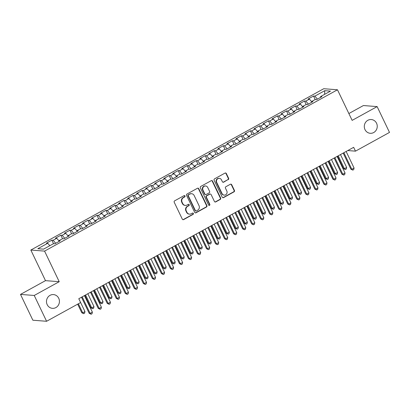 <?xml version="1.0" encoding="UTF-8"?>
<svg xmlns="http://www.w3.org/2000/svg" width="410" height="410" viewBox="0 0 410 410"><rect width="100%" height="100%" fill="white"/><g stroke="black" fill="none" stroke-linecap="round" stroke-linejoin="round"><path stroke-width="0.61" d="M185.002 195.959A0.743 0.697 94.4 0 0 184.064 195.642L174.655 200.823A1.056 0.994 94.4 0 0 174.219 202.253L182.312 219.145A1.056 0.994 94.4 0 0 183.649 219.591L193.059 214.409A0.743 0.697 94.4 0 0 192.802 213.015A0.743 0.697 94.4 0 0 192.428 213.097L191.214 213.769A3.388 3.177 94.4 0 1 186.939 212.324L186.263 210.919A3.388 3.177 94.4 0 1 187.657 206.353L188.877 205.682A0.743 0.697 94.4 0 0 188.62 204.288A0.743 0.697 94.4 0 0 188.246 204.37L187.032 205.041A3.388 3.177 94.4 0 1 182.757 203.601L182.081 202.191A3.388 3.177 94.4 0 1 183.48 197.625L184.695 196.954A0.743 0.697 94.4 0 0 185.002 195.959M185.33 205.415L184.961 205.384A3.388 3.177 94.4 0 1 182.383 203.57L181.712 202.161A3.388 3.177 94.4 0 1 183.106 197.599L184.326 196.928A0.743 0.697 94.4 0 0 184.249 195.575M182.932 219.678A1.056 0.994 94.4 0 0 183.275 219.565L192.69 214.384A0.743 0.697 94.4 0 0 192.613 213.026M189.512 214.138L189.143 214.112A3.388 3.177 94.4 0 1 186.565 212.298L185.894 210.889A3.388 3.177 94.4 0 1 187.288 206.327L188.508 205.656A0.743 0.697 94.4 0 0 188.431 204.298M364.997 129.596A6.898 6.473 94.4 0 0 370.245 133.296A6.898 6.473 94.4 0 0 376.149 130.206A6.898 6.473 94.4 0 0 376.549 123.236A6.898 6.473 94.4 0 0 371.301 119.541A6.898 6.473 94.4 0 0 365.397 122.626A6.898 6.473 94.4 0 0 364.997 129.596M47.181 304.645A6.898 6.473 94.4 0 0 52.429 308.34A6.898 6.473 94.4 0 0 58.333 305.255A6.898 6.473 94.4 0 0 58.732 298.285A6.898 6.473 94.4 0 0 53.484 294.585A6.898 6.473 94.4 0 0 47.581 297.675A6.898 6.473 94.4 0 0 47.181 304.645M228.18 179.708A1.056 0.994 94.4 0 0 228.616 178.278L226.346 173.543A1.056 0.994 94.4 0 0 225.008 173.092L214.558 178.847A1.056 0.994 94.4 0 0 214.122 180.272L222.215 197.164A1.056 0.994 94.4 0 0 223.552 197.615L234.002 191.859A1.056 0.994 94.4 0 0 234.438 190.435L231.696 184.71A1.056 0.994 94.4 0 0 230.358 184.259L225.889 186.724A1.056 0.994 94.4 0 0 225.449 188.149L226.812 190.988A2.829 2.655 94.4 0 1 224.224 195.114A2.829 2.655 94.4 0 1 222.071 193.597L216.746 182.476A2.829 2.655 94.4 0 1 219.329 178.35A2.829 2.655 94.4 0 1 221.482 179.867L222.374 181.722A1.056 0.994 94.4 0 0 223.706 182.168L227.806 179.677A1.056 0.994 94.4 0 0 228.247 178.253L225.977 173.512A1.056 0.994 94.4 0 0 225.356 172.979M353.651 147.328L78.787 298.716L80.616 302.544L46.596 321.281L34.23 295.466L59.224 281.701L44.567 251.11L337.481 89.78L352.139 120.371L377.133 106.6L389.5 132.415L355.48 151.152L353.651 147.328M198.799 188.713A1.056 0.994 94.4 0 0 197.461 188.262L187.011 194.022A1.056 0.994 94.4 0 0 186.576 195.447L194.668 212.339A1.056 0.994 94.4 0 0 196.006 212.79L206.455 207.029A1.056 0.994 94.4 0 0 206.891 205.605L198.799 188.713L198.43 188.687A1.056 0.994 94.4 0 0 197.81 188.149M200.787 186.432L211.237 180.677A1.056 0.994 94.4 0 1 212.575 181.128L220.667 198.02A1.056 0.994 94.4 0 1 220.226 199.445L215.757 201.91A1.056 0.994 94.4 0 1 214.42 201.459L211.14 194.607A1.056 0.994 94.4 0 0 209.802 194.155L206.835 195.79A1.056 0.994 94.4 0 0 206.399 197.22L209.817 204.349A0.743 0.697 94.4 0 1 209.141 205.43A0.743 0.697 94.4 0 1 208.577 205.031L200.346 187.862A1.056 0.994 94.4 0 1 200.787 186.432M44.567 251.11L30.837 250.049L323.751 88.719L337.481 89.78M53.536 243.699L51.844 240.168L46.432 243.15L47.75 243.253L37.822 248.721L43.537 249.157L53.464 243.694L54.781 243.791L60.198 240.813L58.881 240.711L62.489 238.722L63.806 238.825L69.218 235.842L67.901 235.74L71.514 233.751L72.831 233.854L78.243 230.871L76.926 230.768L80.534 228.78L81.851 228.882L87.268 225.9L85.951 225.797L89.559 223.809L90.876 223.911L96.294 220.928L94.976 220.831L98.584 218.843L99.902 218.94L105.314 215.962L103.996 215.86L107.61 213.871L108.927 213.974L114.339 210.991L113.022 210.889L116.63 208.9L117.947 209.003L123.364 206.02L122.047 205.917L125.655 203.929L126.972 204.031L132.389 201.049L131.067 200.951L134.68 198.963L135.997 199.06L141.409 196.082L140.092 195.98L143.7 193.991L145.022 194.094L150.434 191.111L149.117 191.009L152.725 189.02L154.042 189.123L159.459 186.14L158.142 186.037L161.75 184.049L163.067 184.151L168.479 181.169L167.162 181.066L170.775 179.078L172.092 179.18L177.504 176.197L176.187 176.1L179.795 174.112L181.112 174.209L186.529 171.231L185.212 171.129L188.82 169.14L190.137 169.243L195.555 166.26L194.237 166.158L197.845 164.169L199.163 164.272L204.575 161.289L203.257 161.186L206.871 159.198L208.188 159.3L213.6 156.318L212.283 156.215L215.891 154.232L217.208 154.329L222.625 151.351L221.308 151.249L224.916 149.26L226.233 149.363L231.65 146.38L230.333 146.278L233.941 144.289L235.258 144.392L240.67 141.409L239.353 141.306L242.966 139.318L244.283 139.421L249.695 136.438L248.378 136.335L251.986 134.347L253.303 134.449L258.72 131.466L257.403 131.369L261.011 129.381L262.328 129.478L267.74 126.5L266.423 126.398L270.036 124.409L271.353 124.512L276.765 121.529L275.448 121.427L279.056 119.438L280.378 119.541L285.79 116.558L284.473 116.455L288.081 114.467L289.398 114.569L294.816 111.587L293.498 111.484L297.106 109.501L298.424 109.598L303.836 106.615L302.518 106.518L306.132 104.529L307.449 104.632L312.861 101.649L311.544 101.547L315.152 99.558L316.469 99.661L321.886 96.678L320.569 96.575L320.64 97.365M51.844 240.168L53.167 240.27L56.775 238.282L58.886 240.793M62.561 238.728L60.87 235.196L55.458 238.179L56.775 238.282M60.87 235.196L62.187 235.299L65.8 233.31L67.911 235.822M71.586 233.756L69.895 230.23L64.483 233.208L65.8 233.31M69.895 230.23L71.212 230.328L74.82 228.339L76.936 230.85M80.611 228.785L78.92 225.259L73.503 228.242L74.82 228.339M78.92 225.259L80.237 225.362L83.845 223.373L85.956 225.879M89.631 223.819L87.94 220.288L82.528 223.271L83.845 223.373M87.94 220.288L89.257 220.39L92.87 218.402L94.982 220.908M98.656 218.848L96.965 215.317L91.553 218.299L92.87 218.402M96.965 215.317L98.282 215.419L101.89 213.431L104.007 215.942M107.681 213.876L105.99 210.345L100.573 213.328L101.89 213.431M105.99 210.345L107.307 210.448L110.915 208.459L113.027 210.971M116.706 208.905L115.015 205.379L109.598 208.362L110.915 208.459M115.015 205.379L116.332 205.477L119.94 203.493L122.052 205.999M125.726 203.934L124.035 200.408L118.623 203.391L119.94 203.493M124.035 200.408L125.352 200.51L128.965 198.522L131.077 201.028M134.752 198.968L133.06 195.437L127.648 198.419L128.965 198.522M133.06 195.437L134.377 195.539L137.986 193.551L140.102 196.062M143.777 193.997L142.085 190.465L136.668 193.448L137.986 193.551M142.085 190.465L143.403 190.568L147.011 188.579L149.122 191.091M152.797 189.025L151.111 185.499L145.693 188.477L147.011 188.579M151.111 185.499L152.428 185.597L156.036 183.608L158.147 186.119M161.822 184.054L160.131 180.528L154.719 183.511L156.036 183.608M160.131 180.528L161.448 180.631L165.061 178.642L167.172 181.148M170.847 179.088L169.156 175.557L163.744 178.54L165.061 178.642M169.156 175.557L170.473 175.659L174.081 173.671L176.197 176.177M179.872 174.117L178.181 170.586L172.764 173.568L174.081 173.671M178.181 170.586L179.498 170.688L183.106 168.7L185.217 171.211M188.892 169.145L187.201 165.614L181.789 168.597L183.106 168.7M187.201 165.614L188.523 165.717L192.131 163.728L194.243 166.24M197.917 164.174L196.226 160.648L190.814 163.631L192.131 163.728M196.226 160.648L197.543 160.746L201.156 158.762L203.268 161.268M206.942 159.203L205.251 155.677L199.839 158.66L201.156 158.762M205.251 155.677L206.568 155.779L210.176 153.791L212.293 156.297M215.967 154.237L214.276 150.706L208.859 153.688L210.176 153.791M214.276 150.706L215.593 150.808L219.201 148.82L221.313 151.331M224.987 149.266L223.296 145.734L217.884 148.717L219.201 148.82M223.296 145.734L224.613 145.837L228.226 143.849L230.338 146.36M234.013 144.294L232.321 140.768L226.909 143.746L228.226 143.849M232.321 140.768L233.638 140.866L237.246 138.877L239.363 141.388M243.038 139.323L241.346 135.797L235.929 138.78L237.246 138.877M241.346 135.797L242.664 135.9L246.272 133.911L248.383 136.417M252.063 134.357L250.372 130.826L244.954 133.809L246.272 133.911M250.372 130.826L251.689 130.928L255.297 128.94L257.408 131.446M261.083 129.386L259.392 125.855L253.98 128.837L255.297 128.94M259.392 125.855L260.709 125.957L264.322 123.969L266.433 126.48M270.108 124.414L268.417 120.883L263.005 123.866L264.322 123.969M268.417 120.883L269.734 120.986L273.342 118.997L275.458 121.509M279.133 119.443L277.442 115.917L272.025 118.9L273.342 118.997M277.442 115.917L278.759 116.015L282.367 114.031L284.478 116.537M288.153 114.472L286.467 110.946L281.05 113.929L282.367 114.031M286.467 110.946L287.784 111.048L291.392 109.06L293.504 111.566M297.178 109.506L295.487 105.975L290.075 108.957L291.392 109.06M295.487 105.975L296.804 106.077L300.417 104.089L302.529 106.6M306.203 104.535L304.512 101.004L299.1 103.986L300.417 104.089M304.512 101.004L305.829 101.106L309.437 99.117L311.554 101.629M315.228 99.563L313.537 96.037L308.12 99.015L309.437 99.117M313.537 96.037L314.854 96.135L324.781 90.671L330.496 91.107L320.569 96.575M311.544 101.547L311.615 102.331M314.854 96.135L317.391 99.153M324.781 90.671L324.597 94.356M302.518 106.518L302.595 107.302M305.829 101.106L308.371 104.125M293.498 111.484L293.57 112.273M296.804 106.077L299.346 109.091M284.473 116.455L284.545 117.245M287.784 111.048L290.321 114.062M275.448 121.427L275.525 122.211M278.759 116.015L281.296 119.033M266.423 126.398L266.5 127.182M269.734 120.986L272.276 124.004M257.403 131.369L257.475 132.153M260.709 125.957L263.251 128.971M248.378 136.335L248.45 137.124M251.689 130.928L254.226 133.942M239.353 141.306L239.43 142.096M242.664 135.9L245.2 138.913M230.333 146.278L230.405 147.062M233.638 140.866L236.18 143.884M221.308 151.249L221.379 152.033M224.613 145.837L227.155 148.856M212.283 156.215L212.354 157.004M215.593 150.808L218.13 153.822M203.257 161.186L203.334 161.976M206.568 155.779L209.11 158.793M194.237 166.158L194.309 166.942M197.543 160.746L200.085 163.764M185.212 171.129L185.284 171.913M188.523 165.717L191.06 168.736M176.187 176.1L176.264 176.884M179.498 170.688L182.035 173.702M167.162 181.066L167.239 181.855M170.473 175.659L173.015 178.673M158.142 186.037L158.214 186.827M161.448 180.631L163.99 183.644M149.117 191.009L149.189 191.793M152.428 185.597L154.965 188.615M140.092 195.98L140.169 196.764M143.403 190.568L145.939 193.587M131.067 200.951L131.144 201.735M134.377 195.539L136.919 198.553M122.047 205.917L122.118 206.707M125.352 200.51L127.894 203.524M113.022 210.889L113.093 211.673M116.332 205.477L118.869 208.495M103.996 215.86L104.073 216.644M107.307 210.448L109.844 213.466M94.976 220.831L95.048 221.615M98.282 215.419L100.824 218.433M85.951 225.797L86.023 226.586M89.257 220.39L91.799 223.404M76.926 230.768L76.998 231.558M80.237 225.362L82.774 228.375M67.901 235.74L67.978 236.524M71.212 230.328L73.754 233.346M58.881 240.711L58.953 241.495M62.187 235.299L64.729 238.318M53.167 240.27L55.704 243.284M347.782 150.557L355.48 151.152M377.133 106.6L363.404 105.544L348.869 113.549M59.224 281.701L45.495 280.645L20.5 294.411L34.23 295.466M20.5 294.411L32.867 320.22L46.596 321.281M45.495 280.645L30.837 250.049M47.75 243.253L49.815 245.703M195.288 212.872A1.056 0.994 94.4 0 0 195.631 212.759L206.086 207.004A1.056 0.994 94.4 0 0 206.522 205.574L198.43 188.687M188.615 194.796A0.743 0.697 94.4 0 0 188.308 195.796L195.416 210.622A0.743 0.697 94.4 0 0 196.349 210.94L197.635 210.233A3.388 3.177 94.4 0 0 199.029 205.666L194.171 195.534A3.388 3.177 94.4 0 0 189.902 194.089L188.246 194.77A0.743 0.697 94.4 0 0 187.939 195.765L188.308 195.796M195.975 211.017L195.606 210.991A0.743 0.697 94.4 0 1 195.042 210.591L187.939 195.765M191.598 193.715L191.229 193.689A3.388 3.177 94.4 0 0 189.528 194.063L189.902 194.089M188.246 194.77L189.528 194.063M215.04 201.992A1.056 0.994 94.4 0 0 215.383 201.879L219.857 199.419A1.056 0.994 94.4 0 0 220.293 197.989L212.201 181.097A1.056 0.994 94.4 0 0 211.58 180.564M210.335 194.043L209.961 194.012A1.056 0.994 94.4 0 0 209.433 194.13L206.466 195.765A1.056 0.994 94.4 0 0 206.03 197.189L209.443 204.323L209.817 204.349M208.957 205.389A0.743 0.697 94.4 0 0 209.443 204.323M207.732 187.498A2.829 2.655 94.4 0 0 203.16 187.252A2.829 2.655 94.4 0 0 202.996 190.112L204.872 194.027A1.056 0.994 94.4 0 0 206.204 194.478L209.172 192.843A1.056 0.994 94.4 0 0 209.607 191.419L207.732 187.498M205.579 185.981L205.21 185.955A2.829 2.655 94.4 0 0 202.622 190.081L202.996 190.112M205.676 194.596L205.302 194.565A1.056 0.994 94.4 0 1 204.498 193.997L202.622 190.081M222.994 182.255A1.056 0.994 94.4 0 0 223.337 182.142L227.806 179.677M219.329 178.35L218.96 178.319A2.829 2.655 94.4 0 0 216.372 182.45L216.746 182.476M224.224 195.114L223.855 195.083A2.829 2.655 94.4 0 1 221.702 193.566L216.372 182.45M222.835 197.697A1.056 0.994 94.4 0 0 223.178 197.589L233.633 191.829A1.056 0.994 94.4 0 0 234.069 190.404L231.327 184.679A1.056 0.994 94.4 0 0 230.702 184.146M77.664 304.169L81.78 312.758L82.707 312.83L84.962 311.585L78.792 298.711M78.371 303.779L82.707 312.83L83.701 313.676L81.78 312.758M84.962 311.585L84.603 313.178L83.701 313.676M81.487 297.229L89.201 313.327L90.128 313.399L82.195 296.84M92.383 312.159L92.024 313.752L91.123 314.25L90.128 313.399L92.383 312.159L84.45 295.6M91.123 314.25L89.201 313.327M84.855 295.374L90.805 307.787L91.732 307.859L93.987 306.618L87.817 293.744M85.562 294.985L91.732 307.859L92.727 308.709L90.805 307.787M93.987 306.618L93.629 308.212L92.727 308.709M93.88 290.403L99.825 302.816L100.752 302.887L103.012 301.647L96.842 288.773M94.587 290.013L100.752 302.887L101.747 303.738L99.825 302.816M103.012 301.647L102.649 303.241L101.747 303.738M90.513 292.258L98.226 308.361L99.153 308.433L91.22 291.869M101.408 307.187L101.05 308.781L100.148 309.278L99.153 308.433L101.408 307.187L93.475 290.628M100.148 309.278L98.226 308.361M99.533 287.287L107.246 303.39L108.173 303.462L100.24 286.897M110.433 302.216L110.07 303.81L109.168 304.307L108.173 303.462L110.433 302.216L102.495 285.657M109.168 304.307L107.246 303.39M102.905 285.432L108.85 297.85L109.777 297.921L112.032 296.676L105.867 283.802M103.612 285.042L109.777 297.921L110.772 298.767L108.85 297.85M112.032 296.676L111.674 298.27L110.772 298.767M111.925 280.466L117.875 292.878L118.803 292.95L121.058 291.705L114.887 278.831M112.632 280.076L118.803 292.95L119.797 293.796L117.875 292.878M121.058 291.705L120.699 293.299L119.797 293.796M108.558 282.321L116.271 298.418L117.198 298.49L109.265 281.931M119.453 297.25L119.095 298.844L118.193 299.341L117.198 298.49L119.453 297.25L111.52 280.686M118.193 299.341L116.271 298.418M117.583 277.35L125.296 293.447L126.224 293.519L118.29 276.96M128.479 292.279L128.12 293.873L127.218 294.37L126.224 293.519L128.479 292.279L120.545 275.715M127.218 294.37L125.296 293.447M120.95 275.494L126.9 287.907L127.828 287.979L130.083 286.739L123.912 273.859M121.657 275.105L127.828 287.979L128.817 288.83L126.9 287.907M130.083 286.739L129.724 288.332L128.817 288.83M126.608 272.378L134.321 288.476L135.249 288.548L127.315 271.989M137.504 287.308L137.145 288.901L136.243 289.398L135.249 288.548L137.504 287.308L129.57 270.749M136.243 289.398L134.321 288.476M129.975 270.523L135.92 282.936L136.848 283.008L139.103 281.767L132.937 268.893M130.682 270.134L136.848 283.008L137.842 283.858L135.92 282.936M139.103 281.767L138.744 283.361L137.842 283.858M135.628 267.407L143.341 283.51L144.269 283.582L136.335 267.018M146.529 282.336L146.165 283.93L145.263 284.427L144.269 283.582L146.529 282.336L138.59 265.777M145.263 284.427L143.341 283.51M138.995 265.552L144.945 277.965L145.873 278.036L148.128 276.796L141.962 263.922M139.702 265.162L145.873 278.036L146.867 278.887L144.945 277.965M148.128 276.796L147.769 278.39L146.867 278.887M148.02 260.586L153.97 272.998L154.898 273.07L157.153 271.825L150.982 258.951M148.727 260.196L154.898 273.07L155.892 273.916L153.97 272.998M157.153 271.825L156.794 273.419L155.892 273.916M157.045 255.614L162.99 268.027L163.918 268.099L166.178 266.854L160.008 253.98M157.753 255.225L163.918 268.099L164.912 268.945L162.99 268.027M166.178 266.854L165.814 268.447L164.912 268.945M166.071 250.643L172.015 263.056L172.943 263.128L175.198 261.887L169.033 249.013M166.778 250.254L172.943 263.128L173.937 263.978L172.015 263.056M175.198 261.887L174.839 263.481L173.937 263.978M175.09 245.672L181.041 258.085L181.968 258.156L184.223 256.916L178.058 244.042M175.798 245.282L181.968 258.156L182.962 259.007L181.041 258.085M184.223 256.916L183.864 258.51L182.962 259.007M184.116 240.701L190.066 253.119L190.993 253.185L193.248 251.945L187.078 239.071M184.823 240.311L190.993 253.185L191.988 254.036L190.066 253.119M193.248 251.945L192.89 253.539L191.988 254.036M193.141 235.735L199.086 248.147L200.013 248.219L202.273 246.974L196.103 234.1M193.848 235.345L200.013 248.219L201.008 249.065L199.086 248.147M202.273 246.974L201.91 248.568L201.008 249.065M202.166 230.763L208.111 243.176L209.038 243.248L211.293 242.002L205.128 229.128M202.873 230.374L209.038 243.248L210.033 244.099L208.111 243.176M211.293 242.002L210.935 243.601L210.033 244.099M211.186 225.792L217.136 238.205L218.064 238.277L220.319 237.036L214.148 224.162M211.893 225.403L218.064 238.277L219.058 239.127L217.136 238.205M220.319 237.036L219.96 238.63L219.058 239.127M144.653 262.441L152.366 278.539L153.294 278.61L145.36 262.051M155.549 277.365L155.19 278.959L154.288 279.456L153.294 278.61L155.549 277.365L147.615 260.806M154.288 279.456L152.366 278.539M153.678 257.47L161.391 273.567L162.319 273.639L154.385 257.08M164.574 272.399L164.215 273.993L163.313 274.49L162.319 273.639L164.574 272.399L156.64 255.835M163.313 274.49L161.391 273.567M162.698 252.498L170.416 268.596L171.344 268.668L163.405 252.109M173.599 267.428L173.24 269.021L172.338 269.519L171.344 268.668L173.599 267.428L165.666 250.869M172.338 269.519L170.416 268.596M171.723 247.527L179.436 263.63L180.364 263.702L172.431 247.138M182.624 262.456L182.26 264.05L181.358 264.547L180.364 263.702L182.624 262.456L174.686 245.897M181.358 264.547L179.436 263.63M180.748 242.556L188.462 258.659L189.389 258.73L181.456 242.166M191.644 257.485L191.285 259.079L190.383 259.576L189.389 258.73L191.644 257.485L183.711 240.926M190.383 259.576L188.462 258.659M189.774 237.59L197.487 253.687L198.414 253.759L190.481 237.2M200.669 252.514L200.311 254.113L199.409 254.61L198.414 253.759L200.669 252.514L192.736 235.955M199.409 254.61L197.487 253.687M198.794 232.619L206.512 248.716L207.439 248.788L199.501 232.229M209.695 247.548L209.336 249.142L208.429 249.639L207.439 248.788L209.695 247.548L201.761 230.984M208.429 249.639L206.512 248.716M207.819 227.647L215.532 243.745L216.459 243.817L208.526 227.258M218.714 242.576L218.356 244.17L217.454 244.667L216.459 243.817L218.714 242.576L210.781 226.018M217.454 244.667L215.532 243.745M216.844 222.676L224.557 238.779L225.485 238.851L217.551 222.287M227.74 237.605L227.381 239.199L226.479 239.696L225.485 238.851L227.74 237.605L219.806 221.046M226.479 239.696L224.557 238.779M220.211 220.821L226.161 233.234L227.089 233.305L229.344 232.065L223.173 219.191M220.918 220.431L227.089 233.305L228.083 234.156L226.161 233.234M229.344 232.065L228.985 233.659L228.083 234.156M225.869 217.71L233.582 233.808L234.51 233.879L226.576 217.32M236.765 232.634L236.406 234.228L235.504 234.725L234.51 233.879L236.765 232.634L228.831 216.075M235.504 234.725L233.582 233.808M229.236 215.855L235.181 228.267L236.109 228.339L238.369 227.094L232.198 214.22M229.943 215.465L236.109 228.339L237.103 229.185L235.181 228.267M238.369 227.094L238.005 228.688L237.103 229.185M234.889 212.739L242.602 228.836L243.53 228.908L235.596 212.349M245.79 227.668L245.426 229.262L244.524 229.759L243.53 228.908L245.79 227.668L237.851 211.104M244.524 229.759L242.602 228.836M238.261 210.883L244.206 223.296L245.134 223.368L247.389 222.123L241.223 209.249M238.963 210.494L245.134 223.368L246.128 224.214L244.206 223.296M247.389 222.123L247.03 223.716L246.128 224.214M243.914 207.767L251.627 223.865L252.555 223.937L244.621 207.378M254.81 222.697L254.451 224.29L253.549 224.788L252.555 223.937L254.81 222.697L246.876 206.138M253.549 224.788L251.627 223.865M247.281 205.912L253.231 218.325L254.159 218.397L256.414 217.156L250.243 204.282M247.988 205.523L254.159 218.397L255.153 219.247L253.231 218.325M256.414 217.156L256.055 218.75L255.153 219.247M252.939 202.796L260.652 218.899L261.58 218.966L253.646 202.407M263.835 217.725L263.476 219.319L262.574 219.816L261.58 218.966L263.835 217.725L255.901 201.166M262.574 219.816L260.652 218.899M256.306 200.941L262.251 213.354L263.184 213.425L265.439 212.185L259.269 199.311M257.014 200.551L263.184 213.425L264.173 214.276L262.251 213.354M265.439 212.185L265.08 213.779L264.173 214.276M261.964 197.825L269.678 213.928L270.605 213.999L262.666 197.435M272.86 212.754L272.501 214.348L271.599 214.845L270.605 213.999L272.86 212.754L264.927 196.195M271.599 214.845L269.678 213.928M265.332 195.97L271.276 208.388L272.204 208.454L274.459 207.214L268.294 194.34M266.039 195.58L272.204 208.454L273.198 209.305L271.276 208.388M274.459 207.214L274.1 208.808L273.198 209.305M270.984 192.859L278.697 208.957L279.625 209.028L271.692 192.469M281.885 207.783L281.521 209.382L280.619 209.879L279.625 209.028L281.885 207.783L273.947 191.224M280.619 209.879L278.697 208.957M274.351 191.004L280.302 203.416L281.229 203.488L283.484 202.243L277.319 189.369M275.059 190.614L281.229 203.488L282.223 204.334L280.302 203.416M283.484 202.243L283.125 203.837L282.223 204.334M280.01 187.888L287.723 203.985L288.65 204.057L280.717 187.498M290.905 202.817L290.546 204.411L289.644 204.908L288.65 204.057L290.905 202.817L282.972 186.253M289.644 204.908L287.723 203.985M283.377 186.032L289.327 198.445L290.254 198.517L292.509 197.272L286.339 184.397M284.084 185.643L290.254 198.517L291.249 199.368L289.327 198.445M292.509 197.272L292.151 198.87L291.249 199.368M289.035 182.916L296.748 199.014L297.675 199.086L289.742 182.527M299.93 197.845L299.572 199.439L298.67 199.936L297.675 199.086L299.93 197.845L291.997 181.287M298.67 199.936L296.748 199.014M292.402 181.061L298.347 193.474L299.274 193.546L301.534 192.305L295.364 179.431M293.109 180.672L299.274 193.546L300.269 194.396L298.347 193.474M301.534 192.305L301.171 193.899L300.269 194.396M298.055 177.945L305.773 194.048L306.7 194.12L298.762 177.556M308.955 192.874L308.597 194.468L307.695 194.965L306.7 194.12L308.955 192.874L301.022 176.315M307.695 194.965L305.773 194.048M301.427 176.09L307.372 188.503L308.299 188.574L310.555 187.334L304.389 174.46M302.134 175.7L308.299 188.574L309.294 189.425L307.372 188.503M310.555 187.334L310.196 188.928L309.294 189.425M307.08 172.979L314.793 189.077L315.72 189.148L307.787 172.589M317.981 187.903L317.617 189.497L316.715 189.994L315.72 189.148L317.981 187.903L310.042 171.344M316.715 189.994L314.793 189.077M310.447 171.124L316.397 183.536L317.325 183.608L319.58 182.363L313.414 169.489M311.154 170.734L317.325 183.608L318.319 184.454L316.397 183.536M319.58 182.363L319.221 183.957L318.319 184.454M316.105 168.008L323.818 184.105L324.746 184.177L316.812 167.618M327.001 182.937L326.642 184.531L325.74 185.028L324.746 184.177L327.001 182.937L319.067 166.373M325.74 185.028L323.818 184.105M319.472 166.152L325.422 178.565L326.35 178.637L328.605 177.392L322.434 164.518M320.179 165.763L326.35 178.637L327.344 179.483L325.422 178.565M328.605 177.392L328.246 178.986L327.344 179.483M325.13 163.036L332.843 179.134L333.771 179.206L325.837 162.647M336.026 177.966L335.667 179.559L334.765 180.057L333.771 179.206L336.026 177.966L328.092 161.407M334.765 180.057L332.843 179.134M328.497 161.181L334.442 173.594L335.37 173.666L337.63 172.425L331.459 159.551M329.204 160.792L335.37 173.666L336.364 174.516L334.442 173.594M337.63 172.425L337.266 174.019L336.364 174.516M334.15 158.065L341.863 174.168L342.796 174.235L334.857 157.676M345.051 172.994L344.692 174.588L343.785 175.085L342.796 174.235L345.051 172.994L337.117 156.435M343.785 175.085L341.863 174.168M337.522 156.21L343.467 168.623L344.395 168.695L346.65 167.454L340.484 154.58M338.229 155.821L344.395 168.695L345.389 169.545L343.467 168.623M346.65 167.454L346.291 169.048L345.389 169.545M343.175 153.094L350.888 169.197L351.816 169.268L343.882 152.704M354.071 168.023L353.712 169.617L352.81 170.114L351.816 169.268L354.071 168.023L346.137 151.464M352.81 170.114L350.888 169.197M183.106 197.599L183.48 197.625M181.712 202.161L182.081 202.191M182.383 203.57L182.757 203.601M188.508 205.656L188.877 205.682M187.288 206.327L187.657 206.353M185.894 210.889L186.263 210.919M186.565 212.298L186.939 212.324M192.69 214.384L193.059 214.409M183.275 219.565L183.649 219.591M184.326 196.928L184.695 196.954M206.522 205.574L206.891 205.605M206.086 207.004L206.455 207.029M195.631 212.759L196.006 212.79M195.042 210.591L195.416 210.622M212.201 181.097L212.575 181.128M220.293 197.989L220.667 198.02M219.857 199.419L220.226 199.445M215.383 201.879L215.757 201.91M209.433 194.13L209.802 194.155M206.466 195.765L206.835 195.79M206.03 197.189L206.399 197.22M204.498 193.997L204.872 194.027M223.337 182.142L223.706 182.168M221.702 193.566L222.071 193.597M231.327 184.679L231.696 184.71M234.069 190.404L234.438 190.435M233.633 191.829L234.002 191.859M223.178 197.589L223.552 197.615M225.977 173.512L226.346 173.543M228.247 178.253L228.616 178.278"/></g></svg>
